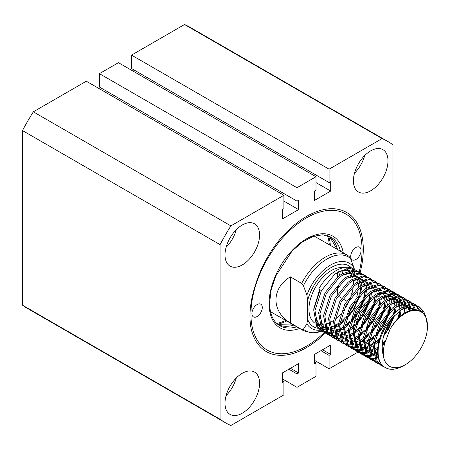 <?xml version="1.0" encoding="UTF-8"?>
<svg xmlns="http://www.w3.org/2000/svg" width="450" height="450" viewBox="0 0 450 450"><rect width="100%" height="100%" fill="white"/><g stroke="black" fill="none" stroke-linecap="round" stroke-linejoin="round"><path stroke-width="0.67" d="M251.916 313.537A7.335 4.236 120 0 0 253.434 316.896A7.335 4.236 120 0 0 259.088 314.933A7.335 4.236 120 0 0 262.288 307.553A7.335 4.236 120 0 0 260.769 304.194A7.335 4.236 120 0 0 255.116 306.157A7.335 4.236 120 0 0 251.916 313.537M350.696 256.511A7.335 4.236 120 0 0 352.215 259.869A7.335 4.236 120 0 0 357.868 257.901A7.335 4.236 120 0 0 361.069 250.521A7.335 4.236 120 0 0 359.55 247.162A7.335 4.236 120 0 0 353.897 249.131A7.335 4.236 120 0 0 350.696 256.511M360.124 272.666A80.325 46.378 120 0 0 363.291 249.238A80.325 46.378 120 0 0 334.069 208.772A80.325 46.378 120 0 0 276.469 243.692C266.648 256.894 259.504 271.114 255.032 286.341C250.206 301.624 248.828 315.354 250.898 327.544A80.325 46.378 120 0 0 306.495 347.614A80.325 46.378 120 0 0 325.243 333.113M325.845 332.522A80.325 46.378 120 0 0 326.447 331.914M327.009 331.341A80.325 46.378 120 0 0 329.096 329.152M330.024 328.14A80.325 46.378 120 0 0 330.975 327.082M348.412 302.079A80.325 46.378 120 0 0 350.044 298.991M359.151 272.104A78.581 45.366 120 0 0 362.059 249.953A78.581 45.366 120 0 0 345.786 213.981A78.581 45.366 120 0 0 285.233 235.029A78.581 45.366 120 0 0 250.931 314.111A78.581 45.366 120 0 0 267.204 350.083A78.581 45.366 120 0 0 324.332 332.499M387.99 160.841A24.446 14.113 120 0 0 382.922 149.648A24.446 14.113 120 0 0 364.084 156.201A24.446 14.113 120 0 0 353.413 180.799A24.446 14.113 120 0 0 358.476 191.993A24.446 14.113 120 0 0 377.314 185.445A24.446 14.113 120 0 0 387.99 160.841M259.571 234.979A24.446 14.113 120 0 0 254.509 223.791A24.446 14.113 120 0 0 235.671 230.338A24.446 14.113 120 0 0 225 254.942A24.446 14.113 120 0 0 230.062 266.13A24.446 14.113 120 0 0 248.901 259.582A24.446 14.113 120 0 0 259.571 234.979M259.571 383.259A24.446 14.113 120 0 0 254.509 372.071A24.446 14.113 120 0 0 235.671 378.619A24.446 14.113 120 0 0 225 403.223A24.446 14.113 120 0 0 230.062 414.411A24.446 14.113 120 0 0 248.901 407.863A24.446 14.113 120 0 0 259.571 383.259M387.776 312.379A24.446 14.113 120 0 0 387.99 309.122A24.446 14.113 120 0 0 387.849 306.697M387.591 305.094A24.446 14.113 120 0 0 386.308 301.511M385.014 299.649A24.446 14.113 120 0 0 382.922 297.928A24.446 14.113 120 0 0 382.601 297.754M380.087 296.921A24.446 14.113 120 0 0 376.318 296.983M374.878 297.321A24.446 14.113 120 0 0 373.421 297.821M368.139 300.836A24.446 14.113 120 0 0 361.249 307.851M356.743 315.382A24.446 14.113 120 0 0 353.689 325.401M353.464 327.577A24.446 14.113 120 0 0 353.413 329.079A24.446 14.113 120 0 0 353.464 330.553M33.328 111.814L86.338 81.208L283.899 195.272L230.889 225.877L33.328 111.814A162.399 93.763 120 0 0 22.5 130.573L220.061 244.631L220.061 419.231A162.399 93.763 120 0 0 225.298 422.674A162.399 93.763 120 0 0 230.889 425.486L283.899 394.881L283.899 381.476L282.291 382.404L282.291 372.994L298.592 363.583L298.592 372.994L296.989 373.922L296.989 387.326L316.001 376.346L316.001 362.942L314.398 363.87L314.398 354.459L330.694 345.049L330.694 354.459L329.091 355.387L329.091 368.792L358.037 352.074M184.534 24.514L382.095 138.578L329.091 169.178L131.529 55.119L184.534 24.514A162.399 93.763 120 0 1 190.131 27.326L387.692 141.39A162.399 93.763 120 0 0 382.095 138.578M22.5 130.573L22.5 305.173A162.399 93.763 120 0 0 27.737 308.61L225.298 422.674M220.061 419.231L22.5 305.173M358.762 351.658L360.371 350.73M363.251 349.065L363.606 348.863M364.629 348.272L367.841 346.416M369.113 345.684L373.022 343.423M374.541 342.546L376.459 341.443M314.398 360.304L329.091 368.792M392.929 315L392.929 309.437M392.929 307.631L392.929 303.019M392.929 301.534L392.929 297.821M392.929 296.668L392.929 293.957M392.929 292.601L392.929 291.791M392.929 291.617L392.929 144.827A162.399 93.763 120 0 0 387.692 141.39M324.636 332.201A78.581 45.366 120 0 0 325.896 330.952M326.531 330.306A78.581 45.366 120 0 0 328.815 327.898M350.792 295.183A78.581 45.366 120 0 0 352.418 291.639M354.364 335.053A24.446 14.113 120 0 0 355.511 337.399M356.293 338.451A24.446 14.113 120 0 0 357.941 339.936M359.241 340.661A24.446 14.113 120 0 0 359.527 340.785M361.277 341.274A24.446 14.113 120 0 0 362.886 341.415M364.207 341.348A24.446 14.113 120 0 0 368.111 340.329M369.608 339.654A24.446 14.113 120 0 0 371.61 338.512M387.225 315.433A24.446 14.113 120 0 0 387.293 315.135M316.001 176.737L296.989 187.718L296.989 201.116L99.427 87.058L99.427 73.654L118.44 62.674L316.001 176.737L316.001 190.136L314.398 191.064L314.398 200.475L330.694 191.064L330.694 181.654L329.091 182.582L329.091 169.178M296.989 201.116L298.592 200.188L298.592 209.599L283.899 201.116M283.899 195.272L283.899 208.676L282.291 209.599L282.291 219.009L298.592 209.599M230.889 225.877A162.399 93.763 120 0 0 220.061 244.631M101.031 89.696L101.031 87.981M133.132 71.162L133.132 69.446M329.091 182.582L131.529 68.524L131.529 55.119M282.291 378.838L296.989 387.326M296.989 187.718L99.427 73.654M354.499 321.502A24.446 14.113 120 0 0 356.574 319.224M364.162 305.606A24.446 14.113 120 0 0 364.68 303.868M226.08 395.646A24.446 14.113 120 0 0 236.267 378.006M226.08 247.359A24.446 14.113 120 0 0 236.267 229.725M354.499 173.222A24.446 14.113 120 0 0 364.68 155.588M330.694 191.064L316.001 182.582M283.899 381.476L282.291 380.554M288.838 369.219L296.989 373.922M316.001 362.942L314.398 362.019M320.94 350.679L329.091 355.387M290.441 368.291L298.592 372.994M322.543 349.757L330.694 354.459M405.276 313.397A31.433 18.146 120 0 0 390.071 329.124C394.194 321.907 399.139 316.446 404.899 312.75L413.533 309.358L420.868 310.511L425.779 315.979L427.5 326.228A31.433 18.146 120 0 0 405.276 313.397M390.071 329.124L384.801 343.147C383.434 347.979 382.978 352.418 383.439 356.456A31.433 18.146 120 0 0 405.276 364.725A31.433 18.146 120 0 0 427.5 326.228M405.276 364.725L403.335 365.844C393.823 370.974 386.471 370.378 381.279 364.044C371.098 351.529 383.603 317.947 401.169 308.177L412.009 304.594L418.011 306.09L419.31 306.838L413.308 305.348L402.469 308.925L392.468 317.706C383.299 331.093 380.289 344.014 383.439 356.456M270.501 311.659L303.401 330.654A43.656 25.206 -60 0 1 301.674 329.484L303.424 329.181L306.911 323.876L307.637 319.241L307.637 300.527L306.911 295.059A37.693 21.763 -60 0 1 330.463 265.095A37.693 21.763 -60 0 1 354.015 267.863L350.527 258.531L349.065 256.404L347.057 255.037A43.656 25.206 -60 0 0 325.226 257.203A43.656 25.206 -60 0 0 301.674 283.399L290.351 276.863C271.198 288.27 271.198 311.541 290.351 322.948L290.351 276.863M326.976 328.663L328.77 327.628L326.976 328.663A42.632 24.615 120 0 1 326.081 329.164L326.762 328.781M301.674 329.484L290.351 322.948M343.136 267.75A31.433 18.146 120 0 0 331.189 270.624A31.433 18.146 120 0 0 310.753 298.001A31.433 18.146 120 0 0 315.129 323.303M318.139 324.596A31.433 18.146 120 0 0 319.618 324.877M320.715 324.973A31.433 18.146 120 0 0 323.826 324.754M324.962 324.517A31.433 18.146 120 0 0 328.326 323.392M329.603 322.802A31.433 18.146 120 0 0 331.189 321.952A31.433 18.146 120 0 0 333.529 320.456M315.309 320.141A31.433 18.146 120 0 0 320.068 326.154L316.429 324.062M321.339 326.835A31.433 18.146 120 0 0 324.557 327.729M325.659 327.825A31.433 18.146 120 0 0 328.764 327.606M329.901 327.369A31.433 18.146 120 0 0 333.264 326.244M334.541 325.654A31.433 18.146 120 0 0 336.127 324.804A31.433 18.146 120 0 0 338.468 323.308M356.822 271.001L355.101 269.769L349.099 268.273L338.259 271.856L334.519 274.506L321.412 290.644L314.978 310.635L317.858 326.947L322.65 331.684L321.351 330.936L316.564 326.194L313.684 309.881L320.119 289.896L319.646 289.626L313.819 308.7M349.172 270.827A31.433 18.146 120 0 0 336.127 273.476A31.433 18.146 120 0 0 334.766 274.309M338.259 330.171L335.059 331.509M333.996 331.847L331.2 332.488M330.261 332.612L327.774 332.707M326.942 332.657L324.726 332.291M323.983 332.083L322.009 331.29M322.65 331.684L324.557 332.584M325.277 332.831L327.426 333.315M328.241 333.411L330.649 333.439M331.56 333.36L334.266 332.876M335.289 332.595L338.372 331.464M339.553 330.919L343.17 328.86M355.101 269.769L353.588 268.892A34.926 20.166 120 0 0 336.127 270.624A34.926 20.166 120 0 0 318.668 289.058L320.119 289.896M343.198 333.022L339.998 334.361M338.934 334.699L336.139 335.34M335.199 335.464L332.713 335.559M331.881 335.509L329.664 335.143M328.922 334.935L326.947 334.142M327.589 334.536L326.289 333.787L321.502 329.046L318.623 312.733L325.058 292.748L338.158 276.609L341.899 273.954L352.738 270.377L358.746 271.868L360.045 272.621L354.037 271.125L343.198 274.708L339.457 277.358L326.351 293.496L319.916 313.481L322.802 329.799L327.589 334.536L329.496 335.436M330.216 335.683L332.364 336.167M333.18 336.262L335.588 336.291M336.499 336.212L339.204 335.728M340.234 335.447L343.311 334.316M344.492 333.771L348.109 331.706M348.137 335.869L344.936 337.207M343.873 337.551L341.077 338.192M340.138 338.316L337.652 338.411M336.819 338.361L334.603 337.995M333.861 337.787L331.886 336.994M332.527 337.387L331.228 336.639L326.441 331.897L323.561 315.585L329.996 295.599L343.097 279.461L346.843 276.806L357.683 273.229L363.684 274.719L364.984 275.473L358.976 273.977L348.137 277.56L344.396 280.209L331.29 296.348L324.855 316.333L327.741 332.651L332.527 337.387L334.434 338.287M335.154 338.535L337.303 339.019M338.119 339.109L340.526 339.142M341.438 339.064L344.143 338.58M345.173 338.299L348.249 337.168M349.431 336.623L353.048 334.558M353.076 338.721L349.875 340.059M348.812 340.402L346.016 341.044M345.077 341.168L342.596 341.263M341.758 341.213L339.542 340.847M338.799 340.639L336.831 339.846M337.466 340.239L336.167 339.491L331.38 334.749L328.5 318.437L334.935 298.451L348.036 282.313L351.782 279.658L362.621 276.081L368.623 277.571L369.923 278.325L363.915 276.829L353.076 280.412L349.335 283.061L336.229 299.199L329.794 319.185L332.679 335.503L337.466 340.239L339.373 341.139M340.093 341.387L342.248 341.871M343.058 341.961L345.465 341.994M346.376 341.916L349.082 341.432M350.111 341.151L353.188 340.02M354.369 339.474L357.986 337.41M358.014 341.572L354.814 342.911M353.751 343.254L350.955 343.896M350.016 344.019L347.535 344.115M346.697 344.064L344.481 343.699M343.738 343.491L341.769 342.697M342.405 343.091L341.106 342.343L336.319 337.601L333.439 321.289L339.874 301.303L352.98 285.165L356.721 282.51L367.56 278.933L373.562 280.423L374.861 281.171L368.854 279.681L358.014 283.264L354.274 285.913L341.168 302.051L334.733 322.037L337.618 338.349L342.405 343.091L344.312 343.991M345.037 344.239L347.186 344.723M347.996 344.812L350.404 344.846M351.315 344.767L354.021 344.284M355.05 344.002L358.127 342.872M359.308 342.326L362.925 340.262M362.953 344.424L359.752 345.763M358.689 346.106L355.894 346.748M354.954 346.871L352.474 346.967M351.636 346.916L349.419 346.551M348.677 346.343L346.708 345.549M347.344 345.943L346.044 345.195L341.257 340.453L338.377 324.141L344.812 304.155L357.919 288.017L361.659 285.362L372.499 281.784L378.501 283.275L379.8 284.023L373.793 282.532L362.953 286.11L359.213 288.765L346.106 304.903L339.671 324.889L342.557 341.201L347.344 345.943L349.251 346.843M349.976 347.091L352.125 347.574M352.935 347.664L355.343 347.698M356.254 347.619L358.959 347.136M359.989 346.854L363.071 345.724M364.252 345.178L367.869 343.114M367.892 347.276L364.691 348.615M363.628 348.958L360.832 349.599M359.893 349.723L357.412 349.819M356.574 349.768L354.358 349.402M353.616 349.194L351.647 348.401M352.282 348.795L350.983 348.041L346.196 343.305L343.316 326.993L349.751 307.001L362.858 290.869L366.598 288.214L377.438 284.636L383.439 286.127L384.739 286.875L378.731 285.384L367.892 288.962L364.151 291.617L351.051 307.755L344.616 327.741L347.496 344.053L352.282 348.795L354.189 349.695M354.915 349.942L357.064 350.426M357.874 350.516L360.281 350.55M361.192 350.471L363.898 349.988M364.928 349.706L368.01 348.576M369.191 348.024L372.808 345.966M372.831 350.128L369.63 351.467M368.567 351.81L365.771 352.446M364.832 352.575L362.351 352.671M361.513 352.62L359.297 352.254M358.554 352.046L356.586 351.253M357.221 351.647L355.922 350.893L351.135 346.157L348.255 329.844L354.69 309.853L367.796 293.721L371.537 291.066L382.376 287.488L388.378 288.979L389.678 289.727L383.67 288.236L372.831 291.814L369.09 294.469L355.989 310.607L349.554 330.593L352.434 346.905L357.221 351.647L359.128 352.547M359.854 352.794L362.002 353.272M362.812 353.368L365.22 353.402M366.131 353.323L368.837 352.839M369.866 352.558L372.949 351.428M374.13 350.876L377.747 348.817M377.769 352.98L374.569 354.319M373.506 354.662L370.71 355.298M369.771 355.427L367.29 355.522M366.452 355.472L364.236 355.101M363.493 354.892L361.524 354.105M362.16 354.499L360.861 353.745L356.074 349.009L353.194 332.696L359.629 312.705L372.735 296.567L376.476 293.918L387.315 290.34L393.317 291.831L394.616 292.579L388.614 291.088L377.775 294.666L374.029 297.321L360.928 313.459L354.493 333.444L357.373 349.757L362.16 354.499L364.067 355.399M364.793 355.646L366.941 356.124M367.751 356.22L370.159 356.254M371.07 356.175L373.776 355.691M374.805 355.41L377.887 354.279M378.444 357.514L375.649 358.149M374.709 358.279L372.229 358.374M371.391 358.324L369.174 357.952M368.432 357.744L366.463 356.957M367.099 357.351L365.805 356.597L361.012 351.861L358.132 335.548L364.567 315.557L377.674 299.419L381.414 296.769L392.254 293.192L398.256 294.683L399.555 295.431L393.553 293.94L382.714 297.517L378.968 300.173L365.867 316.305L359.432 336.296L362.312 352.609L367.099 357.351L369.006 358.251M372.037 360.197L370.744 359.449L365.951 354.713L363.071 338.4L369.506 318.409L382.613 302.271L386.353 299.621L397.192 296.044L403.194 297.534L404.494 298.282L398.492 296.792L387.652 300.369L383.912 303.024L370.806 319.157L364.371 339.148L367.251 355.461L372.037 360.197L373.944 361.103M376.976 363.049L375.683 362.301L370.89 357.564L368.01 341.252L374.445 321.261L387.551 305.123L391.292 302.473L402.131 298.89L408.133 300.386L409.433 301.134L403.431 299.644L392.591 303.221L388.851 305.876L375.744 322.009L369.309 342L372.189 358.312L376.976 363.049L378.883 363.949M379.609 364.196L381.786 364.686M383.456 366.362L381.279 365.507M381.915 365.901L380.621 365.152L375.829 360.416L372.949 344.104L379.384 324.113L392.49 307.974L396.231 305.325L407.07 301.742L413.072 303.238L414.371 303.986L408.369 302.496L397.53 306.073L393.789 308.723L380.683 324.861L374.248 344.852L377.128 361.164L381.915 365.901L384.193 366.936M360.118 295.301L353.869 309.381L346.461 319.072A34.926 20.166 120 0 0 359.083 296.398M359.809 293.569A34.926 20.166 120 0 0 360.714 287.618M360.787 292.641L361.637 286.965M361.721 285.322L361.642 282.257M361.395 280.181L361.221 279.225M359.381 272.267L361.024 273.628M365.096 290.88L363.757 297.405M362.666 300.791L357.508 311.484L352.356 318.656M349.931 321.356L344.824 325.991M343.299 327.133L339.491 329.529M344.599 327.881L349.217 324.09M351.231 322.104L358.808 312.233L365.057 298.153M365.726 295.493L366.576 289.817M366.66 288.174L366.581 285.109M366.334 283.033L366.159 282.077M361.761 273.853L360.045 272.621M364.32 275.119L365.963 276.48M370.035 293.732L368.696 300.257M367.605 303.643L362.447 314.336L357.294 321.508M354.87 324.208L349.762 328.843M348.238 329.985L344.43 332.381M349.537 330.733L354.156 326.942M356.169 324.956L363.746 315.084L369.996 301.005M370.665 298.344L371.514 292.669M366.699 276.705L364.984 275.473M369.259 277.971L370.901 279.332M374.974 296.584L373.635 303.109M372.544 306.495L367.386 317.188L362.233 324.36M359.809 327.06L354.701 331.695M353.177 332.837L349.369 335.233M354.476 333.585L359.094 329.794M361.108 327.808L368.685 317.936L374.934 303.857M375.604 301.196L376.453 295.521M371.638 279.557L369.923 278.325M374.197 280.822L375.84 282.184M379.912 299.436L378.574 305.961M377.483 309.347L372.324 320.04L367.172 327.212M364.748 329.912L359.64 334.547M358.116 335.689L354.308 338.085M359.415 336.437L364.033 332.646M366.047 330.66L373.624 320.788L379.873 306.709M380.543 304.048L381.392 298.373M376.577 282.409L374.861 281.171M379.136 283.674L380.779 285.036M384.851 302.287L383.512 308.812M382.421 312.199L377.263 322.892L372.111 330.064M369.686 332.758L364.584 337.399M363.054 338.541L359.246 340.937M364.354 339.289L368.972 335.492M370.986 333.512L378.562 323.64L384.812 309.561M385.481 306.9L386.331 301.224M386.415 299.582L386.342 296.516M386.089 294.441L385.386 291.459M385.054 290.531L383.951 288.236M383.501 287.522L382.072 285.784M381.516 285.255L379.8 284.023M384.075 286.526L385.718 287.887M389.796 305.139L388.451 311.664M387.36 315.051L382.207 325.744L377.049 332.916M374.625 335.61L369.523 340.251M367.999 341.392L364.185 343.789M369.293 342.141L373.911 338.344M375.924 336.364L383.501 326.492L389.751 312.412M390.42 309.752L391.269 304.076M391.354 302.434L391.196 298.502M391.033 297.293L390.324 294.311M389.993 293.383L388.89 291.088M388.44 290.374L387.011 288.636M386.454 288.107L384.739 286.875M389.014 289.378L390.656 290.739M391.191 291.313L392.535 293.192M392.957 293.957L393.964 296.415M394.256 297.411L394.836 300.606M394.948 301.905L394.914 306.18M394.734 307.991L393.39 314.516M392.276 317.976L387.146 328.596L384.986 331.881M379.564 338.462L374.462 343.103M372.938 344.244L369.124 346.641M374.231 344.993L378.849 341.196M383.664 336.06L388.44 329.344L394.689 315.264M395.359 312.604L396.208 306.928M396.293 305.286L396.135 301.354M395.972 300.144L395.263 297.163M394.931 296.235L393.829 293.94M393.379 293.226L391.956 291.488M391.393 290.959L389.678 289.727M393.952 292.23L395.595 293.591M396.129 294.165L397.474 296.044M397.896 296.809L398.902 299.267M399.195 300.262L399.774 303.457M399.887 304.757L399.853 309.032M399.673 310.843L398.031 318.375M385.476 340.279L382.264 343.513M377.876 347.096L374.062 349.493M382.101 345.555L384.817 343.063M400.078 316.412L401.147 309.78M401.231 308.137L401.074 304.206M400.911 302.996L400.202 300.015M399.87 299.087L398.767 296.792M398.317 296.077L396.894 294.339M396.332 293.811L394.616 292.579M398.891 295.082L400.534 296.443M401.068 297.017L402.412 298.896M402.834 299.661L403.841 302.119M404.134 303.114L404.713 306.309M404.831 307.609L404.702 312.874M383.507 349.442L382.168 350.398M382.343 351.889L383.338 351.236M406.131 312.013L406.012 307.058M405.849 305.843L405.141 302.867M404.809 301.939L403.706 299.644M403.256 298.929L401.833 297.191M401.271 296.662L399.555 295.431M403.83 297.934L405.473 299.295M406.007 299.869L407.351 301.742M407.773 302.512L408.78 304.971M409.072 305.966L409.759 310.32M410.957 309.921L410.079 305.719M409.753 304.791L408.645 302.496M408.195 301.781L406.772 300.043M406.209 299.514L404.494 298.282M408.769 300.786L410.411 302.147M410.946 302.721L412.29 304.594M412.712 305.364L414.129 309.285M415.215 309.223L413.589 305.348M413.134 304.633L411.711 302.895M411.148 302.366L409.433 301.134M413.707 303.632L415.35 304.999M415.884 305.572L418.247 309.527M419.366 309.848L416.649 305.747M416.087 305.218L414.371 303.986M418.646 306.484L422.308 310.539L423.079 312.126M424.946 314.432L423.608 311.293L419.31 306.838M381.279 364.044A34.926 20.166 -60 0 1 392.468 317.706M306.911 295.059L303.424 285.722L301.674 283.399M340.043 322.144A31.433 18.146 120 0 0 345.426 317.081M348.238 313.667A31.433 18.146 120 0 0 355.32 301.005M356.743 296.826A31.433 18.146 120 0 0 358.178 289.626M358.324 287.691A31.433 18.146 120 0 0 358.2 283.365M357.969 281.779A31.433 18.146 120 0 0 357.356 279.281M356.58 277.284A31.433 18.146 120 0 0 355.264 275.04M354.116 273.679A31.433 18.146 120 0 0 351.844 271.918A31.433 18.146 120 0 0 350.972 271.468M344.289 321.182L339.677 324.861M338.243 325.789L334.592 327.707M333.388 328.196L330.216 329.13M329.136 329.321L326.199 329.484M325.164 329.4L322.144 328.635M320.934 328.056L315.832 322.312M335.098 319.292A31.433 18.146 120 0 0 340.487 314.229M343.299 310.815A31.433 18.146 120 0 0 350.381 298.159M351.804 293.974A31.433 18.146 120 0 0 353.239 286.774M353.385 284.844A31.433 18.146 120 0 0 353.261 280.513M353.031 278.927A31.433 18.146 120 0 0 352.418 276.429M351.641 274.433A31.433 18.146 120 0 0 349.959 271.704M349.74 270.703L346.905 269.066A31.433 18.146 120 0 0 346.027 268.616M337.455 272.756L337.455 277.189M337.455 287.156L337.455 294.233M338.04 296.094L341.685 298.192M342.979 298.941L346.624 301.044M347.923 301.793L348.598 302.186M354.015 267.863L354.403 269.364M354.651 271.136L354.741 273.336A35.224 20.334 120 0 0 353.779 271.131M319.646 289.626L320.524 290.132M401.383 309.623L408.757 307.614L414.529 309.251M378.692 358.453L376.819 356.091L374.119 346.433M396.444 306.771L403.819 304.762L407.419 305.319M408.943 306L412.515 309.532M378.703 358.487L375.188 356.805M373.753 355.601L371.88 353.239L369.18 343.581M391.506 303.919L398.88 301.911L402.48 302.468M404.004 303.148L406.766 305.522M407.452 306.484L409.162 310.545M383.316 355.022L383.017 355.123M378.146 356.091L374.929 355.905M373.764 355.635L370.249 353.959M368.814 352.749L366.941 350.387L364.241 340.729M386.567 301.067L393.941 299.059L397.541 299.616M399.066 300.296L401.827 302.67M402.514 303.632L403.926 306.669M404.274 307.896L404.848 312.778M383.473 349.729L382.174 350.471M377.736 352.384L374.366 353.132M373.207 353.239L369.99 353.053M368.826 352.783L365.31 351.107M363.876 349.897L362.002 347.535L359.303 337.877M381.628 298.215L389.002 296.207L392.603 296.764M394.127 297.444L396.889 299.818M397.575 300.78L398.987 303.817M399.336 305.044L399.887 309.009M399.909 310.663L399.071 317.346M385.099 341.769L382.185 344.317M377.859 347.276L374.057 349.093M372.797 349.532L369.428 350.28M368.269 350.387L365.051 350.201M363.887 349.931L360.371 348.255M358.937 347.046L357.064 344.683L354.364 335.025M376.689 295.363L384.064 293.361L387.664 293.912M389.188 294.598L391.95 296.966M392.636 297.928L394.048 300.966M394.397 302.192L394.948 306.157M394.971 307.811L394.324 313.582M393.671 316.344L388.035 329.108L384.053 334.699M379.192 339.812L374.4 343.519M372.921 344.424L369.118 346.241M367.858 346.68L364.489 347.428M363.33 347.535L360.113 347.349M358.948 347.085L355.433 345.403M353.998 344.194L352.125 341.831L349.425 332.173M371.751 292.511L379.125 290.509L382.725 291.06M384.249 291.746L387.011 294.114M387.697 295.076L389.109 298.114M389.458 299.34L390.004 303.306M390.032 304.959L389.385 310.731M388.733 313.493L383.096 326.256L376.358 334.935M374.254 336.96L369.461 340.667M367.982 341.572L364.179 343.389M362.919 343.828L359.55 344.576M358.391 344.683L355.174 344.498M354.009 344.233L350.488 342.551M349.059 341.342L347.186 338.979L344.486 329.321M366.812 289.659L374.186 287.657L377.786 288.208M379.311 288.894L382.067 291.262M382.753 292.224L384.171 295.262M384.519 296.488L385.065 300.454M385.088 302.108L384.446 307.879M383.794 310.641L378.152 323.404L371.419 332.083M369.315 334.114L364.522 337.815M363.037 338.721L359.241 340.537M357.975 340.976L354.611 341.73M353.452 341.831L350.235 341.646M349.071 341.381L345.549 339.699M344.121 338.49L342.248 336.127L339.548 326.469M361.873 286.808L369.242 284.805L372.848 285.356M374.366 286.043L377.128 288.411M377.814 289.373L379.232 292.41M379.581 293.636L380.126 297.602M380.149 299.256L379.507 305.027M378.855 307.789L373.213 320.552L366.48 329.231M364.376 331.262L359.584 334.963M358.099 335.869L354.302 337.686M353.036 338.124L349.673 338.878M348.514 338.979L345.296 338.794M344.126 338.529L340.611 336.848M339.182 335.638L337.309 333.276L334.609 323.618M356.934 283.956L364.303 281.953L367.909 282.504M369.428 283.191L372.189 285.559M372.876 286.521L374.293 289.558M374.642 290.784L375.188 294.75M375.21 296.404L374.569 302.175M373.916 304.937L368.274 317.7L361.541 326.379M359.438 328.41L354.645 332.111M353.16 333.017L349.363 334.834M348.098 335.272L344.734 336.026M343.575 336.127L340.358 335.947M339.188 335.678L335.672 333.996M334.238 332.786L332.37 330.424L329.67 320.766M351.996 281.104L359.364 279.101L362.97 279.653M364.489 280.339L367.251 282.707M367.937 283.669L369.354 286.706M369.703 287.933L370.249 291.898M370.271 293.552L369.63 299.323M368.978 302.085L363.336 314.848L356.603 323.527M354.499 325.558L349.706 329.259M348.221 330.165L344.419 331.982M343.159 332.421L339.795 333.174M338.636 333.281L335.419 333.096M334.249 332.826L330.733 331.144M329.299 329.934L327.431 327.572L324.731 317.914M347.057 278.252L354.426 276.249L358.026 276.801M359.55 277.487L362.312 279.855M362.998 280.817L364.416 283.854M364.764 285.081L365.31 289.046M365.332 290.7L364.691 296.471M364.039 299.233L358.397 311.996L351.664 320.676M349.56 322.706L344.767 326.407M343.282 327.313L339.48 329.13M338.22 329.569L334.856 330.322M333.697 330.429L330.48 330.244M329.31 329.974L325.794 328.292M324.36 327.082L322.493 324.72L319.793 315.062M342.118 275.4L349.487 273.398L353.087 273.949M354.611 274.635L357.373 277.003M358.059 277.965L359.477 281.002M359.826 282.229L360.371 286.194M360.394 287.854L359.752 293.619M359.1 296.387L353.458 309.144L346.725 317.824M344.621 319.854L339.829 323.556M338.344 324.461L334.541 326.278M333.281 326.717L329.918 327.471M328.759 327.577L325.541 327.392M324.371 327.122L320.856 325.44M319.421 324.231L317.554 321.868L314.854 312.216M340.431 251.213A51.165 29.537 120 0 0 330.84 237.009L322.779 234.776L313.037 236.413L302.479 241.954L292.123 250.965L275.738 276.013L271.159 289.845L269.595 302.918C269.814 314.207 273.178 321.772 279.675 325.626A51.165 29.537 120 0 0 296.775 326.829M299.616 328.466A52.909 30.549 -60 0 1 269.083 303.632A52.909 30.549 -60 0 1 303.041 241.009A52.909 30.549 -60 0 1 343.271 252.855M329.338 236.244A51.165 29.537 -60 0 1 337.466 249.502M286.684 321.002A57.623 33.272 -60 0 1 277.65 324.236M276.733 323.443A56.925 32.867 120 0 0 285.649 320.406M339.328 275.704A51.165 29.537 120 0 0 340.29 271.524M293.811 325.114A51.165 29.537 -60 0 1 278.269 324.709M342.934 270.776A52.909 30.549 -60 0 1 342.343 273.69M338.501 285.919A52.909 30.549 -60 0 1 337.455 288.411M328.624 235.946A57.623 33.272 -60 0 1 330.334 245.385M329.304 244.789A56.925 32.867 120 0 0 327.476 235.553M350.527 258.531A42.632 24.615 120 0 0 326.976 259.043A42.632 24.615 120 0 0 303.424 285.722M307.637 319.241A35.224 20.334 120 0 0 318.144 328.32M318.876 328.399A35.224 20.334 120 0 0 321.126 328.404M321.992 328.326A35.224 20.334 120 0 0 324.591 327.831M328.646 327.623A37.693 21.763 -60 0 1 325.963 328.804M325.058 329.13A37.693 21.763 -60 0 1 322.785 329.777M322.082 329.923A37.693 21.763 -60 0 1 320.541 330.165M320.22 330.199A37.693 21.763 -60 0 1 306.911 323.876M303.424 329.181A42.632 24.615 120 0 0 321.739 331.155M321.784 331.138A42.632 24.615 120 0 0 322.734 330.767L321.806 331.149M323.28 330.531A42.632 24.615 120 0 0 325.249 329.603L323.286 330.542M353.363 270.388A35.224 20.334 120 0 0 352.103 268.594M351.546 267.964A35.224 20.334 120 0 0 327.679 269.843A35.224 20.334 120 0 0 307.637 300.527M329.327 236.239L337.219 249.362M278.252 324.697L293.563 324.973M321.756 331.172L312.069 332.994L303.401 330.654M351.039 271.451L351.844 271.918M314.156 236.042L347.057 255.037"/></g></svg>
